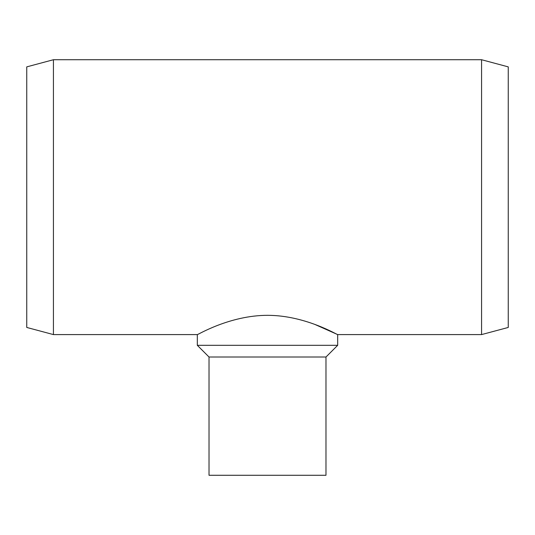 <?xml version="1.0" encoding="UTF-8"?>
<svg xmlns="http://www.w3.org/2000/svg" width="535" height="535" viewBox="0 0 535 535"><rect width="100%" height="100%" fill="white"/><g stroke="black" fill="none" stroke-linecap="round" stroke-linejoin="round"><path stroke-width="0.8" d="M53.426 59.726L53.426 334.589L26.75 327.447L26.75 66.875L53.426 59.726L481.574 59.726L481.574 334.589L337.679 334.589C338.006 335.331 305.719 315.376 267.687 315.322C229.395 315.275 197 335.338 197.321 334.589L197.321 345.316L337.679 345.316L337.679 334.589L315.322 324.631M481.574 59.726L508.25 66.875L508.25 327.447L481.574 334.589M337.679 345.316L325.982 357.012L209.018 357.012L197.321 345.316M209.018 357.012L209.018 475.274L325.982 475.274L325.982 357.012M197.321 334.589L53.426 334.589"/></g></svg>
